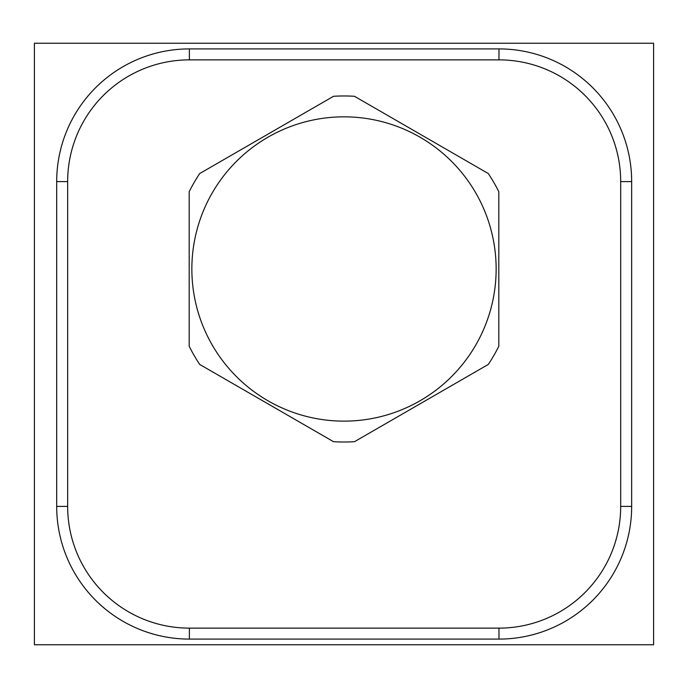<?xml version="1.0" encoding="UTF-8"?>
<svg xmlns="http://www.w3.org/2000/svg" width="688" height="688" viewBox="0 0 688 688"><rect width="100%" height="100%" fill="white"/><g stroke="black" fill="none" stroke-linecap="round" stroke-linejoin="round"><path stroke-width="1.03" d="M653.6 43.249L34.4 43.249L34.4 644.751L653.6 644.751L653.6 43.249M498.981 48.908A132.689 132.689 0 0 1 631.661 181.589L631.661 506.411A132.689 132.689 0 0 1 498.981 639.092L189.381 639.092A132.689 132.689 0 0 1 56.691 506.411L56.691 181.589A132.689 132.689 0 0 1 189.381 48.908L498.981 48.908L498.981 59.873A121.716 121.716 0 0 1 620.696 181.589L620.696 506.411A121.716 121.716 0 0 1 498.981 628.127L189.381 628.127A121.716 121.716 0 0 1 67.656 506.411L67.656 181.589A121.716 121.716 0 0 1 189.381 59.873L498.981 59.873M297.44 644.751L321.356 644.751M366.644 644.751L371.202 644.751M189.191 346.27L189.191 191.711A173.023 173.023 0 0 1 199.675 173.565L333.525 96.286A173.023 173.023 0 0 1 354.475 96.286L488.325 173.565A173.023 173.023 0 0 1 498.809 191.711L498.809 346.27A173.023 173.023 0 0 1 488.325 364.416L354.475 441.696A173.023 173.023 0 0 1 333.525 441.696L199.675 364.416A173.023 173.023 0 0 1 189.191 346.27M344 116.84A152.143 152.143 0 0 1 496.143 268.991A152.143 152.143 0 0 1 344 421.133A152.143 152.143 0 0 1 191.857 268.991A152.143 152.143 0 0 1 344 116.84M488.325 173.565L486.356 172.421M620.696 181.589L631.661 181.589M620.696 506.411L631.661 506.411M498.981 628.127L498.981 639.092M189.381 628.127L189.381 639.092M67.656 506.411L56.691 506.411M67.656 181.589L56.691 181.589M189.381 59.873L189.381 48.908"/></g></svg>
